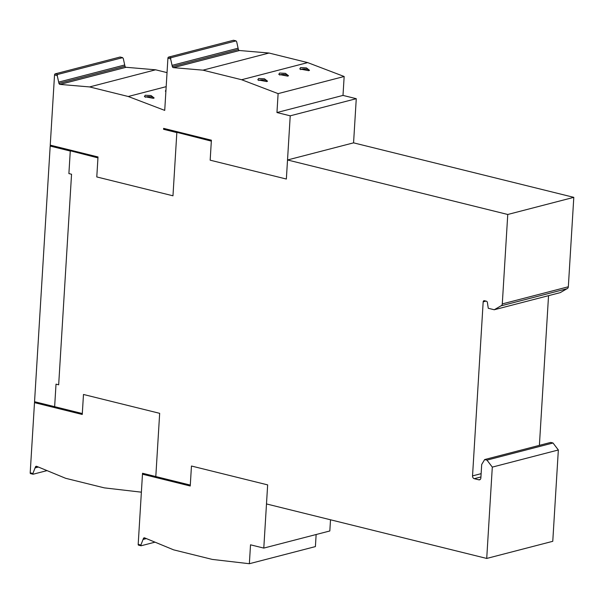 <?xml version="1.0" encoding="UTF-8"?>
<svg xmlns="http://www.w3.org/2000/svg" width="604" height="604" viewBox="0 0 604 604"><rect width="100%" height="100%" fill="white"/><g stroke="black" fill="none" stroke-linecap="round" stroke-linejoin="round"><path stroke-width="0.91" d="M142.801 473.332A0.959 0.559 103.9 0 0 142.476 474.193L190.237 486.009L191.46 466.024L267.655 484.884L191.46 466.024L190.298 485.08L155.802 476.548L159.667 413.332L155.802 476.548L142.536 473.264L141.381 492.177L104.318 487.866L65.655 478.3L36.708 466.348A1.465 1.14 75.5 0 0 35.508 466.779L36.889 466.416M330.509 519.78L329.829 530.969L263.789 548.092L267.655 484.884L266.485 503.94L486.718 558.443L552.766 541.312L558.345 449.98L553.007 442.996L550.705 442.422L484.665 459.553L481.698 464.484L480.867 477.96A2.401 1.865 75.5 0 1 479.576 479.818A2.401 1.865 75.5 0 1 478.836 479.818L474.283 478.693A2.401 1.865 75.5 0 1 472.532 475.899L483.177 301.826A1.442 1.117 75.5 0 1 484.4 300.709L486.371 301.2A1.442 1.117 75.5 0 1 487.375 302.355L488.266 308.274L494.238 309.754L560.278 292.623L566.929 288.757A2.643 2.046 -104.5 0 0 568.334 286.779L573.8 197.349L353.567 142.846L287.527 159.977L286.356 179.033L210.169 160.181L211.332 141.125L177.334 132.457L176.836 132.586L172.97 195.802L96.783 176.942L97.946 157.886L70.774 150.909L70.275 151.038L68.894 173.582L71.551 174.239L58.671 384.801L56.021 384.144L54.639 406.681L34.549 401.713L50.185 146.07L50.683 145.934M316.141 534.517L315.401 546.597L249.361 563.721L250.517 544.816L263.789 548.092M155.017 542.158L141.147 545.759L140.891 545.05L143.488 538.33L144.869 537.968M143.488 538.33A1.465 1.14 75.5 0 1 144.696 537.9L173.635 549.851L212.298 559.417L249.361 563.721M141.147 545.759L140.891 545.05L138.188 544.378A0.959 0.559 103.9 0 0 138.542 545.155A0.959 0.559 103.9 0 0 138.716 545.155M142.476 474.193L138.188 544.378M50.185 146.07L70.275 151.038L68.894 173.582L71.551 174.239L58.671 384.801L56.021 384.144L54.639 406.681L82.31 413.536L83.48 394.472L159.667 413.332L83.48 394.472L82.257 414.465L34.496 402.641L30.2 472.826A0.959 0.559 103.9 0 0 30.555 473.611A0.959 0.559 103.9 0 0 30.729 473.604M539.395 445.359L548.545 295.666M494.238 309.754L500.89 305.888L566.929 288.757M500.89 305.888A2.643 2.046 75.5 0 0 502.286 303.91L568.334 286.779M502.286 303.91L507.76 214.48L573.8 197.349M507.76 214.48L287.527 159.977M486.718 558.443L492.305 467.111L558.345 449.98M492.305 467.111L486.96 460.12L553.007 442.996M486.96 460.12L484.665 459.553M47.036 470.607L33.16 474.208L32.91 473.498L35.508 466.779M33.16 474.208L32.91 473.498L30.2 472.826M34.821 401.781A0.959 0.559 103.9 0 0 34.496 402.641M153.914 98.105A4.319 1.057 3.5 0 0 153.952 97.984A4.319 1.057 3.5 0 0 151.068 96.806A4.319 1.057 3.5 0 0 146.228 96.874A4.319 1.057 3.5 0 0 145.39 97.289M145.209 95.251L151.068 95.56L154.141 97.961L153.303 98.331L144.401 96.617L145.209 95.251M309.278 70.457A4.319 1.057 3.5 0 0 309.316 70.336A4.319 1.057 3.5 0 0 306.424 69.15A4.319 1.057 3.5 0 0 301.592 69.226A4.319 1.057 3.5 0 0 300.747 69.641M300.573 67.603L306.432 67.912L309.497 70.313L308.667 70.683L299.765 68.969L300.573 67.603M288.289 75.9A4.319 1.057 3.5 0 0 288.327 75.779A4.319 1.057 3.5 0 0 285.443 74.594A4.319 1.057 3.5 0 0 280.603 74.669A4.319 1.057 3.5 0 0 279.765 75.085M279.584 73.046L285.443 73.356L288.508 75.749L287.678 76.127L278.776 74.413L279.584 73.046M267.308 81.344A4.319 1.057 3.5 0 0 267.346 81.223A4.319 1.057 3.5 0 0 264.454 80.038A4.319 1.057 3.5 0 0 259.614 80.113A4.319 1.057 3.5 0 0 258.776 80.528M258.595 78.49L264.454 78.799L267.527 81.193L266.689 81.57L257.787 79.856L258.595 78.49M164.16 129.15A0.959 0.559 -76.1 0 1 163.986 129.15A0.959 0.559 -76.1 0 1 163.631 128.373L211.392 140.196L210.169 160.181L286.356 179.033L290.222 115.825L276.957 112.54L278.112 93.628L241.638 79.736L202.974 70.162L173.454 67.648A1.465 1.14 75.5 0 1 172.336 66.644L170.63 58.86L171 57.705L236.051 40.883L233.605 40.279A0.959 0.559 103.9 0 0 233.431 40.279L168.569 57.101A0.959 0.559 103.9 0 0 167.92 58.188L164.726 110.389L128.252 96.497L89.588 86.931L60.068 84.417A1.465 1.14 75.5 0 1 58.95 83.405L57.244 75.621L57.614 74.473L122.665 57.644L120.219 57.04A0.959 0.559 103.9 0 0 120.045 57.04L55.175 73.869A0.959 0.559 103.9 0 0 54.534 74.949L50.245 145.134A0.959 0.559 103.9 0 0 50.6 145.919A0.959 0.559 103.9 0 0 50.774 145.911M233.431 40.279L235.862 40.883L236.67 41.729L238.376 49.513A1.465 1.14 -104.5 0 0 239.494 50.517L269.014 53.031L307.678 62.605L344.159 76.497L342.997 95.409L356.269 98.694L353.567 142.846M356.269 98.694L290.222 115.825M344.159 76.497L278.112 93.628M342.997 95.409L276.957 112.54M238.376 49.513L172.336 66.644M269.014 53.031L202.974 70.162M307.678 62.605L241.638 79.736M164.069 129.173L163.571 129.301L163.631 128.373M50.245 145.134L98.007 156.957L96.783 176.942L172.97 195.802L176.836 132.586L163.571 129.301M165.881 91.566L165.39 91.174L165.987 89.868M120.045 57.04L122.476 57.644L123.284 58.49L124.99 66.274L58.95 83.405M124.99 66.274A1.465 1.14 -104.5 0 0 126.108 67.286L155.628 69.8L89.588 86.931M155.628 69.8L167.036 72.623M166.183 86.659L128.252 96.497M143.057 539.447L146.372 538.587M478.836 479.818L480.225 479.455M474.283 478.693L480.927 476.964M472.532 475.899L481.131 473.664M483.177 301.826L485.971 301.102M35.07 467.896L38.384 467.043M239.494 50.517L173.454 67.648M238.097 48.214L172.057 65.345M168.569 57.101L171 57.705M167.92 58.188L170.63 58.86M54.534 74.949L57.244 75.621M126.108 67.286L60.068 84.417M124.711 64.975L58.663 82.106M55.175 73.869L57.614 74.473M140.989 545.767L138.542 545.155M33.001 474.216L30.555 473.611M211.347 140.875L163.986 129.15M97.961 157.636L50.6 145.919"/></g></svg>
